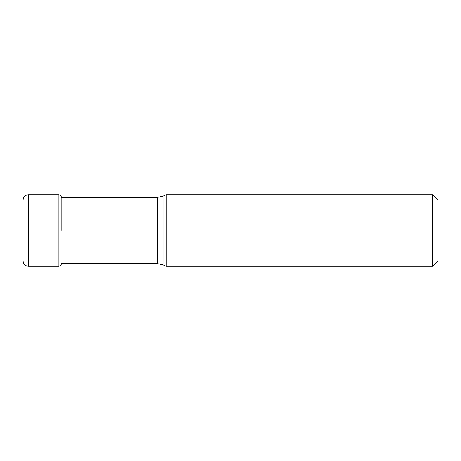 <?xml version="1.0" encoding="UTF-8"?>
<svg xmlns="http://www.w3.org/2000/svg" width="461" height="461" viewBox="0 0 461 461"><rect width="100%" height="100%" fill="white"/><g stroke="black" fill="none" stroke-linecap="round" stroke-linejoin="round"><path stroke-width="0.69" d="M23.05 200.137L23.05 260.863C23.373 264.147 25.171 265.945 28.455 266.268L28.455 194.732C25.171 195.055 23.373 196.853 23.05 200.137M61.157 230.5L61.157 195.908L61.157 230.5M437.95 260.863L437.95 200.137L437.95 260.863L432.545 266.268L166.121 266.268L166.121 194.732L432.545 194.732L432.545 266.268M58.916 194.732L58.916 266.268L61.031 265.248L61.031 195.752L58.916 194.732L28.455 194.732M166.121 266.268L163.038 264.833L163.038 196.167L157.322 197.435L157.322 263.565L61.157 263.565M61.031 195.752L61.474 197.711M61.031 265.248L61.474 263.289M58.916 266.268L28.455 266.268M157.322 197.435L61.157 197.435M437.95 200.137L432.545 194.732M163.038 196.167L166.121 194.732M163.038 264.833L157.322 263.565"/></g></svg>

